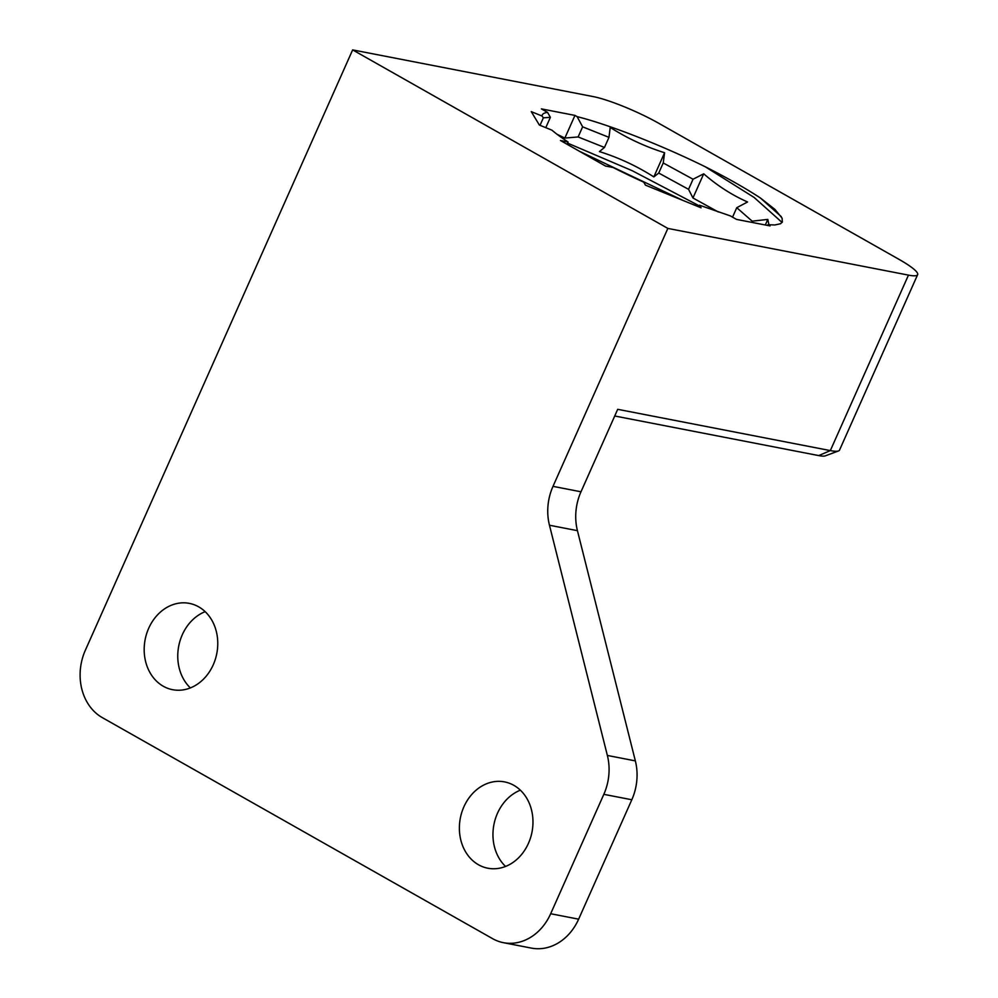 <?xml version="1.0" encoding="UTF-8"?>
<svg xmlns="http://www.w3.org/2000/svg" width="998" height="998" viewBox="0 0 998 998"><rect width="100%" height="100%" fill="white"/><g stroke="black" fill="none" stroke-linecap="round" stroke-linejoin="round"><path stroke-width="1.5" d="M782.083 222.442L754.101 197.442L705.099 166.678A145.708 21.794 -156 0 1 760.426 198.016L774.91 209.393L782.083 218.138L782.357 221.968L780.523 223.752L774.772 224.974L767.936 224.7L768.423 225.585M781.297 216.666L760.426 198.016M682.832 200.373L579.576 151.347M699.411 205.925L632.171 170.683L567.588 143.113M767.811 219.41L752.168 221.169L736.761 207.696L747.552 201.983C731.846 195.009 717.238 185.616 703.715 173.814L693.049 179.228L663.233 162.961L664.593 152.731C645.357 146.706 627.231 138.273 610.215 127.432L608.98 137.35L582.632 126.833L577.106 116.616C609.653 124.85 661.038 145.047 705.087 166.678M768.934 224.787L767.799 219.41L765.316 224.987M542.001 116.005C542.176 114.022 544.022 112.824 547.565 112.387L550.372 117.352L543.374 117.801L542.001 116.005L531.26 111.626L539.357 125.049L551.944 130.177A122.929 18.376 -156 0 0 568.074 142.003L567.064 144.261M767.936 224.7L770.082 225.91L736.512 219.398L730.324 215.892L699.511 205.214L699.261 207.06M544.983 127.345L545.881 127.47M557.009 134.256L564.88 138.061L578.129 136.951L604.464 147.454L599.436 151.596C618.673 157.622 636.811 166.067 653.827 176.908L658.73 173.053L688.558 189.333L692.961 197.991L718.286 211.963M699.511 205.214L701.07 207.809L645.494 185.166L643.66 182.123A122.929 18.376 -156 0 1 613.109 167.502L605.499 166.03L560.477 140.531L568.074 142.003M540.018 125.324L543.374 117.801M550.372 117.352L545.869 127.457M547.565 112.387L541.39 108.882L574.96 115.406L577.106 116.616M564.868 138.061L574.96 115.406M578.129 136.938L582.632 126.833M608.967 137.35L604.476 147.454M653.827 176.908L664.593 152.731M658.73 173.053L663.233 162.948M693.049 179.228L688.558 189.333M752.155 221.169L751.644 222.329M732.544 217.152L736.761 207.696M692.949 197.991L703.715 173.814M818.722 455.587A40.893 6.113 24 0 0 825.259 455.874L838.507 450.959A51.123 7.647 -156 0 1 830.336 450.597L617.7 409.317L580.986 491.789A51.123 42.44 -79 0 0 577.43 530.662L635.352 760.888A51.123 42.44 101 0 1 631.809 799.76L578.64 919.17A51.123 42.44 101 0 1 531.373 948.1L503.404 942.673A51.123 42.44 101 0 1 492.588 938.656L102.332 717.637A51.123 42.44 101 0 1 85.366 650.209L352.643 49.9L593.261 96.606A51.123 7.647 -156 0 1 658.767 123.29L898.911 259.305A51.123 7.647 -156 0 1 917.636 274.662A51.123 7.647 -156 0 1 908.467 275.124L830.336 450.597L818.722 455.587L614.731 415.991M917.636 274.662L839.518 450.135A51.123 7.647 -156 0 1 838.507 450.959M578.64 919.17L550.671 913.731A51.123 42.44 101 0 1 503.404 942.673M550.671 913.731L603.827 794.333L631.809 799.76M908.467 275.124L667.849 228.417L553.004 486.35A51.123 42.44 -79 0 0 549.461 525.235L607.37 755.449A51.123 42.44 101 0 1 603.827 794.333M667.849 228.417L352.643 49.9M148.702 628.266A43.962 36.502 101 0 1 189.358 603.378A43.962 36.502 101 0 1 216.803 653.49A43.962 36.502 101 0 1 172.604 689.693A43.962 36.502 101 0 1 148.702 628.266M463.908 806.771A43.962 36.502 101 0 1 504.551 781.896A43.962 36.502 101 0 1 532.009 832.008A43.962 36.502 101 0 1 487.797 868.21A43.962 36.502 101 0 1 463.908 806.771M205.164 611.662A43.962 36.502 -79 0 0 182.285 634.778A43.962 36.502 -79 0 0 190.369 687.921M520.37 790.179A43.962 36.502 -79 0 0 497.478 813.295A43.962 36.502 -79 0 0 505.562 866.439M635.352 760.888L607.37 755.449M549.461 525.235L577.43 530.662M580.986 491.789L553.004 486.35"/></g></svg>
